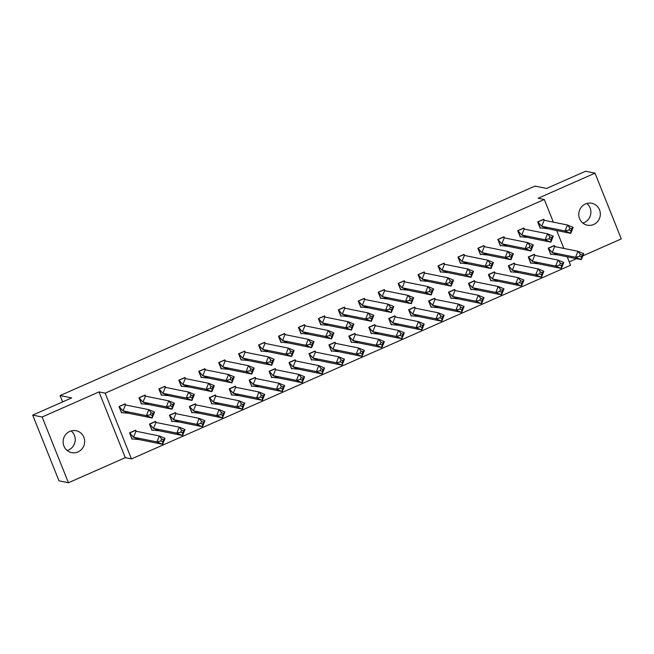 <?xml version="1.0" encoding="UTF-8"?>
<svg xmlns="http://www.w3.org/2000/svg" width="654" height="654" viewBox="0 0 654 654"><rect width="100%" height="100%" fill="white"/><g stroke="black" fill="none" stroke-linecap="round" stroke-linejoin="round"><path stroke-width="0.98" d="M71.147 430.921A11.175 10.766 -78.6 0 1 68.547 450.017A11.175 10.766 -78.6 0 1 67.182 450.516M69.782 431.419A11.175 10.766 -78.6 0 1 76.101 430.724A11.175 10.766 -78.6 0 1 84.619 440.494A11.175 10.766 -78.6 0 1 77.99 451.93A11.175 10.766 -78.6 0 1 71.67 452.625A11.175 10.766 -78.6 0 1 63.152 442.856A11.175 10.766 -78.6 0 1 69.782 431.419M586.818 203.484A11.175 10.766 -78.6 0 1 584.218 222.581A11.175 10.766 -78.6 0 1 582.853 223.079M585.453 203.983A11.175 10.766 -78.6 0 1 591.772 203.28A11.175 10.766 -78.6 0 1 600.29 213.049A11.175 10.766 -78.6 0 1 593.66 224.494A11.175 10.766 -78.6 0 1 587.341 225.189A11.175 10.766 -78.6 0 1 578.823 215.419A11.175 10.766 -78.6 0 1 585.453 203.983M582.837 255.869L621.3 238.906L595.001 173.163L538.136 198.244L544.291 199.486L553.349 222.139M32.7 415.094L42.142 417.007L68.441 482.75L58.999 480.837L32.7 415.094L71.678 397.902L60.086 395.556L534.988 186.096L546.581 188.442L585.559 171.25L595.001 173.163M569.242 261.87L576.468 258.682M567.214 256.801L570.582 265.238L131.462 458.912L105.171 393.168L544.291 199.486M68.441 482.75L125.306 457.661L131.462 458.912M60.086 395.556L62.62 401.899M556.693 230.51L563.862 248.438M554.527 245.945L554.339 245.487L548.207 248.185L550.733 254.504L551.15 254.316M543.997 219.63L543.826 219.188L537.686 221.894L540.212 228.205L540.645 228.009M534.588 254.741L534.408 254.275L528.269 256.981L530.795 263.292L531.212 263.104M524.067 228.426L523.887 227.976L517.747 230.682L520.273 236.993L520.707 236.805M514.649 263.537L514.469 263.072L508.33 265.777L510.856 272.089L511.281 271.901M504.128 237.222L503.948 236.773L497.817 239.478L500.343 245.79L500.768 245.602M494.718 272.326L494.53 271.86L488.399 274.566L490.917 280.877L491.342 280.697M484.189 246.01L484.009 245.569L477.878 248.267L480.404 254.586L480.829 254.39M474.779 281.122L474.591 280.656L468.46 283.362L470.986 289.673L471.403 289.485M464.25 254.807L464.078 254.357L457.939 257.063L460.465 263.374L460.898 263.186M454.841 289.91L454.653 289.452L448.521 292.158L451.047 298.469L451.464 298.281M444.319 263.595L444.14 263.153L438 265.859L440.526 272.17L440.959 271.982M434.902 298.706L434.722 298.24L428.583 300.946L431.109 307.257L431.534 307.078M424.381 272.391L424.201 271.941L418.07 274.647L420.587 280.958L421.021 280.77M414.971 307.503L414.783 307.037L408.652 309.743L411.17 316.054L411.595 315.866M404.442 281.187L404.262 280.738L398.131 283.444L400.657 289.755L401.082 289.567M395.032 316.291L394.844 315.825L388.713 318.531L391.239 324.842L391.656 324.662M384.503 289.975L384.331 289.534L378.192 292.24L380.718 298.551L381.151 298.355M375.094 325.087L374.906 324.621L368.774 327.327L371.3 333.638L371.717 333.45M364.572 298.772L364.392 298.322L358.253 301.028L360.779 307.339L361.212 307.151M355.155 333.883L354.975 333.417L348.835 336.123L351.362 342.434L351.787 342.246M344.633 307.568L344.454 307.118L338.322 309.824L340.84 316.135L341.274 315.947M335.224 342.671L335.036 342.206L328.905 344.911L331.423 351.223L331.848 351.043M324.695 316.356L324.515 315.907L318.384 318.612L320.91 324.924L321.335 324.736M315.285 351.468L315.097 351.002L308.966 353.708L311.492 360.019L311.909 359.831M304.756 325.152L304.584 324.703L298.445 327.409L300.971 333.72L301.404 333.532M295.346 360.256L295.158 359.798L289.027 362.504L291.553 368.815L291.97 368.627M284.825 333.941L284.645 333.499L278.506 336.205L281.032 342.516L281.465 342.32M275.408 369.052L275.228 368.586L269.088 371.292L271.614 377.603L272.039 377.423M264.886 342.737L264.707 342.287L258.575 344.993L261.093 351.304L261.526 351.116M255.477 377.849L255.289 377.383L249.158 380.088L251.676 386.4L252.101 386.212M244.948 351.533L244.768 351.084L238.636 353.789L241.162 360.101L241.588 359.913M235.538 386.637L235.35 386.171L229.219 388.877L231.745 395.188L232.162 395.008M225.009 360.321L224.837 359.88L218.698 362.586L221.224 368.897L221.657 368.701M215.599 395.433L215.411 394.967L209.28 397.673L211.806 403.984L212.223 403.796M205.078 369.118L204.898 368.668L198.759 371.374L201.285 377.685L201.718 377.497M195.66 404.221L195.481 403.763L189.341 406.469L191.867 412.78L192.292 412.592M185.139 377.906L184.959 377.464L178.828 380.17L181.346 386.481L181.779 386.293M175.73 413.017L175.542 412.551L169.411 415.257L171.928 421.568L172.354 421.389M165.2 386.702L165.021 386.252L158.889 388.958L161.415 395.269L161.84 395.081M155.791 421.814L155.603 421.348L149.472 424.054L151.998 430.365L152.415 430.177M145.262 395.498L145.09 395.049L138.95 397.755L141.477 404.066L141.91 403.878M135.852 430.602L135.664 430.144L129.533 432.842L132.059 439.161L132.476 438.973M125.331 404.286L125.151 403.845L119.012 406.551L121.538 412.862L121.971 412.666M125.306 457.661L99.016 391.918L42.142 417.007M99.016 391.918L105.171 393.168M573.19 227.379L570.803 233.364L547.463 228.638L541.725 226.251L565.056 230.968L567.451 224.992L573.19 227.379L571.694 228.826L569.781 228.025L568.988 230.02L570.901 230.813L571.694 228.826M568.988 230.02L565.056 230.968L570.803 233.364L570.901 230.813M569.781 228.025L567.451 224.992L544.12 220.275L541.725 226.251L537.899 221.992L540.269 227.911L547.463 228.638M544.12 220.275L543.654 219.458L537.711 221.951M544.88 220.431L543.311 219.605M581.414 257.112L581.316 259.654L575.577 257.267L579.501 256.319L581.414 257.112L582.215 255.117L580.302 254.324L577.972 251.291L583.711 253.678L581.316 259.654L557.985 254.937L552.246 252.55L575.577 257.267L577.972 251.291L554.641 246.574L552.246 252.55L548.42 248.291L554.175 245.757L554.641 246.574M580.302 254.324L579.501 256.319M553.971 245.847L555.418 246.73M582.215 255.117L583.711 253.678M548.232 248.25L550.791 254.21L557.985 254.937M553.259 236.176L550.864 242.152L527.533 237.435L521.794 235.048L545.125 239.765L547.512 233.789L553.259 236.176L551.755 237.615L549.842 236.822L549.049 238.816L550.962 239.609L551.755 237.615M549.049 238.816L545.125 239.765L550.864 242.152L550.962 239.609M549.842 236.822L547.512 233.789L524.181 229.064L521.794 235.048L517.968 230.788L520.331 236.699L527.533 237.435M524.181 229.064L523.715 228.246L517.78 230.748M524.941 229.219L523.38 228.401M533.321 244.972L530.925 250.948L507.594 246.231L501.855 243.836L525.187 248.553L527.582 242.577L533.321 244.972L531.825 246.411L529.912 245.61L529.111 247.604L531.023 248.406L531.825 246.411M529.111 247.604L525.187 248.553L530.925 250.948L531.023 248.406M529.912 245.61L527.582 242.577L504.25 237.86L501.855 243.836L498.029 239.577L500.392 245.495L507.594 246.231M504.25 237.86L503.776 237.042L497.841 239.544M505.002 238.015L503.441 237.189M513.382 253.76L510.987 259.736L487.655 255.019L481.916 252.632L505.248 257.349L507.643 251.373L513.382 253.76L511.886 255.199L509.973 254.406L509.172 256.401L511.085 257.194L511.886 255.199M509.172 256.401L505.248 257.349L510.987 259.736L511.085 257.194M509.973 254.406L507.643 251.373L484.312 246.656L481.916 252.632L478.09 248.373L480.461 254.292L487.655 255.019M484.312 246.656L483.846 245.839L477.902 248.332M485.072 246.803L483.502 245.986M493.443 262.556L491.056 268.532L467.716 263.815L461.977 261.42L485.309 266.145L487.704 260.161L493.443 262.556L491.947 263.995L490.034 263.202L489.241 265.189L491.154 265.99L491.947 263.995M489.241 265.189L485.309 266.145L491.056 268.532L491.154 265.99M490.034 263.202L487.704 260.161L464.373 255.444L461.977 261.42L458.152 257.161L460.522 263.08L467.716 263.815M464.373 255.444L463.907 254.627L457.964 257.128M465.133 255.6L463.563 254.782M473.512 271.345L471.117 277.329L447.786 272.604L442.047 270.216L465.378 274.933L467.765 268.957L473.512 271.345L472.008 272.792L470.095 271.99L469.302 273.985L471.215 274.778L472.008 272.792M469.302 273.985L465.378 274.933L471.117 277.329L471.215 274.778M470.095 271.99L467.765 268.957L444.434 264.241L442.047 270.216L438.221 265.957L440.583 271.876L447.786 272.604M444.434 264.241L443.968 263.423L438.033 265.916M445.194 264.396L443.625 263.57M561.484 265.908L561.377 268.451L555.638 266.064L559.571 265.107L561.484 265.908L562.276 263.914L560.364 263.121L558.034 260.079L563.773 262.475L561.377 268.451L538.046 263.734L532.307 261.338L555.638 266.064L558.034 260.079L534.702 255.362L532.307 261.338L528.481 257.079L534.236 254.545L534.702 255.362M560.364 263.121L559.571 265.107M534.032 254.635L535.479 255.518M562.276 263.914L563.773 262.475M528.293 257.047L530.852 262.998L538.046 263.734M541.545 274.696L541.447 277.247L535.708 274.852L539.632 273.903L541.545 274.696L542.338 272.71L540.425 271.909L538.095 268.876L543.834 271.263L541.447 277.247L518.115 272.522L512.368 270.135L535.708 274.852L538.095 268.876L514.763 264.159L512.368 270.135L508.55 265.876L514.297 263.341L514.763 264.159M540.425 271.909L539.632 273.903M514.093 263.431L515.54 264.314M542.338 272.71L543.834 271.263M508.354 265.835L510.913 271.794L518.115 272.522M521.606 283.493L521.508 286.035L515.769 283.648L519.693 282.7L521.606 283.493L522.407 281.498L520.494 280.705L518.164 277.672L523.903 280.059L521.508 286.035L498.176 281.318L492.437 278.931L515.769 283.648L518.164 277.672L494.825 272.947L492.437 278.931L488.612 274.672L494.359 272.129L494.825 272.947M520.494 280.705L519.693 282.7M494.154 272.219L495.609 273.11M522.407 281.498L523.903 280.059M488.424 274.631L490.974 280.591L498.176 281.318M501.667 292.289L501.569 294.831L495.83 292.436L499.754 291.488L501.667 292.289L502.468 290.294L500.555 289.493L498.225 286.46L503.964 288.855L501.569 294.831L478.238 290.114L472.499 287.719L495.83 292.436L498.225 286.46L474.894 281.743L472.499 287.719L468.673 283.46L474.428 280.926L474.894 281.743M500.555 289.493L499.754 291.488M474.224 281.016L475.671 281.899M502.468 290.294L503.964 288.855M468.485 283.427L471.044 289.379L478.238 290.114M481.736 301.077L481.63 303.619L475.891 301.232L479.823 300.284L481.736 301.077L482.529 299.091L480.616 298.289L478.287 295.256L484.025 297.644L481.63 303.619L458.299 298.903L452.56 296.515L475.891 301.232L478.287 295.256L454.955 290.539L452.56 296.515L448.734 292.256L454.489 289.722L454.955 290.539M480.616 298.289L479.823 300.284M454.285 289.812L455.732 290.695M482.529 299.091L484.025 297.644M448.546 292.215L451.105 298.175L458.299 298.903M453.574 280.141L451.178 286.117L427.847 281.4L422.108 279.013L445.439 283.73L447.835 277.754L453.574 280.141L452.077 281.58L450.165 280.787L449.363 282.781L451.276 283.574L452.077 281.58M449.363 282.781L445.439 283.73L451.178 286.117L451.276 283.574M450.165 280.787L447.835 277.754L424.503 273.029L422.108 279.013L418.282 274.754L420.645 280.672L427.847 281.4M424.503 273.029L424.029 272.211L418.094 274.713M425.255 273.184L423.694 272.366M461.798 309.873L461.699 312.416L455.961 310.029L459.885 309.072L461.798 309.873L462.591 307.879L460.678 307.086L458.348 304.045L464.087 306.44L461.699 312.416L438.368 307.699L432.621 305.312L455.961 310.029L458.348 304.045L435.016 299.328L432.621 305.312L428.803 301.053L434.55 298.51L435.016 299.328M460.678 307.086L459.885 309.072M434.346 298.6L435.793 299.491M462.591 307.879L464.087 306.44M428.607 301.012L431.166 306.963L438.368 307.699M433.635 288.937L431.239 294.913L407.908 290.196L402.169 287.801L425.501 292.518L427.896 286.542L433.635 288.937L432.139 290.376L430.226 289.575L429.425 291.57L431.338 292.371L432.139 290.376M429.425 291.57L425.501 292.518L431.239 294.913L431.338 292.371M430.226 289.575L427.896 286.542L404.564 281.825L402.169 287.801L398.343 283.542L400.714 289.46L407.908 290.196M404.564 281.825L404.098 281.007L398.155 283.509M405.325 281.98L403.755 281.155M441.859 318.67L441.761 321.212L436.022 318.817L439.946 317.869L441.859 318.67L442.66 316.675L440.747 315.874L438.417 312.841L444.156 315.236L441.761 321.212L418.429 316.495L412.69 314.1L436.022 318.817L438.417 312.841L415.077 308.124L412.69 314.1L408.864 309.841L414.611 307.306L415.077 308.124M440.747 315.874L439.946 317.869M414.407 307.396L415.854 308.279M442.66 316.675L444.156 315.236M408.676 309.808L411.227 315.759L418.429 316.495M413.696 297.725L411.309 303.701L387.969 298.984L382.23 296.597L405.562 301.314L407.957 295.338L413.696 297.725L412.2 299.172L410.287 298.371L409.494 300.366L411.407 301.159L412.2 299.172M409.494 300.366L405.562 301.314L411.309 303.701L411.407 301.159M410.287 298.371L407.957 295.338L384.626 290.621L382.23 296.597L378.404 292.338L380.775 298.257L387.969 298.984M384.626 290.621L384.16 289.804L378.216 292.297M385.386 290.768L383.816 289.951M421.92 327.458L421.822 330L416.083 327.613L420.007 326.665L421.92 327.458L422.721 325.463L420.808 324.67L418.478 321.637L424.217 324.024L421.822 330L398.49 325.283L392.752 322.896L416.083 327.613L418.478 321.637L395.147 316.92L392.752 322.896L388.926 318.637L394.681 316.103L395.147 316.92M420.808 324.67L420.007 326.665M394.476 316.193L395.923 317.076M422.721 325.463L424.217 324.024M388.738 318.596L391.296 324.556L398.49 325.283M393.757 306.522L391.37 312.498L368.038 307.781L362.3 305.393L385.631 310.11L388.018 304.126L393.757 306.522L392.261 307.96L390.348 307.167L389.555 309.154L391.468 309.955L392.261 307.96M389.555 309.154L385.631 310.11L391.37 312.498L391.468 309.955M390.348 307.167L388.018 304.126L364.687 299.409L362.3 305.393L358.474 301.134L360.836 307.045L368.038 307.781M364.687 299.409L364.221 298.592L358.286 301.093M365.447 299.565L363.877 298.747M401.989 336.254L401.883 338.797L396.144 336.409L400.068 335.453L401.989 336.254L402.782 334.259L400.869 333.466L398.539 330.425L404.278 332.821L401.883 338.797L378.552 334.08L372.813 331.684L396.144 336.409L398.539 330.425L375.208 325.708L372.813 331.684L368.987 327.425L374.742 324.891L375.208 325.708M400.869 333.466L400.068 335.453M374.538 324.981L375.985 325.864M402.782 334.259L404.278 332.821M368.799 327.392L371.358 333.344L378.552 334.08M373.826 315.318L371.431 321.294L348.1 316.577L342.361 314.182L365.692 318.899L368.088 312.923L373.826 315.318L372.33 316.757L370.417 315.956L369.616 317.95L371.529 318.751L372.33 316.757M369.616 317.95L365.692 318.899L371.431 321.294L371.529 318.751M370.417 315.956L368.088 312.923L344.756 308.206L342.361 314.182L338.535 309.922L340.897 315.841L348.1 316.577M344.756 308.206L344.282 307.388L338.347 309.89M345.508 308.361L343.947 307.535M382.05 345.042L381.952 347.593L376.214 345.198L380.137 344.249L382.05 345.042L382.843 343.056L380.93 342.255L378.601 339.222L384.339 341.609L381.952 347.593L358.621 342.868L352.874 340.481L376.214 345.198L378.601 339.222L355.269 334.505L352.874 340.481L349.056 336.221L354.803 333.687L355.269 334.505M380.93 342.255L380.137 344.249M354.599 333.777L356.046 334.66M382.843 343.056L384.339 341.609M348.86 336.181L351.419 342.14L358.621 342.868M353.888 324.106L351.492 330.082L328.161 325.365L322.422 322.978L345.753 327.695L348.149 321.719L353.888 324.106L352.392 325.545L350.479 324.752L349.677 326.747L351.59 327.54L352.392 325.545M349.677 326.747L345.753 327.695L351.492 330.082L351.59 327.54M350.479 324.752L348.149 321.719L324.817 317.002L322.422 322.978L318.596 318.719L320.967 324.637L328.161 325.365M324.817 317.002L324.351 316.184L318.408 318.678M325.578 317.149L324.008 316.332M362.112 353.839L362.014 356.381L356.275 353.994L360.199 353.046L362.112 353.839L362.913 351.844L361 351.051L358.662 348.018L364.409 350.405L362.014 356.381L338.682 351.664L332.943 349.277L356.275 353.994L358.662 348.018L335.33 343.293L332.943 349.277L329.117 345.018L334.864 342.475L335.33 343.293M361 351.051L360.199 353.046M334.66 342.565L336.107 343.456M362.913 351.844L364.409 350.405M328.929 344.977L331.48 350.928L338.682 351.664M333.949 332.902L331.562 338.878L308.222 334.161L302.483 331.766L325.815 336.491L328.21 330.507L333.949 332.902L332.453 334.341L330.54 333.548L329.747 335.535L331.66 336.336L332.453 334.341M329.747 335.535L325.815 336.491L331.562 338.878L331.66 336.336M330.54 333.548L328.21 330.507L304.878 325.79L302.483 331.766L298.657 327.507L301.028 333.426L308.222 334.161M304.878 325.79L304.412 324.973L298.469 327.474M305.639 325.945L304.069 325.128M342.173 362.635L342.075 365.177L336.336 362.782L340.26 361.834L342.173 362.635L342.974 360.64L341.061 359.839L338.731 356.806L344.47 359.201L342.075 365.177L318.743 360.46L313.004 358.065L336.336 362.782L338.731 356.806L315.4 352.089L313.004 358.065L309.178 353.806L314.926 351.272L315.4 352.089M341.061 359.839L340.26 361.834M314.729 351.362L316.176 352.244M342.974 360.64L344.47 359.201M308.99 353.773L311.549 359.725L318.743 360.46M314.01 341.69L311.623 347.675L288.291 342.949L282.553 340.562L305.884 345.279L308.271 339.303L314.01 341.69L312.514 343.137L310.601 342.336L309.808 344.331L311.721 345.124L312.514 343.137M309.808 344.331L305.884 345.279L311.623 347.675L311.721 345.124M310.601 342.336L308.271 339.303L284.94 334.586L282.553 340.562L278.727 336.303L281.089 342.222L288.291 342.949M284.94 334.586L284.474 333.769L278.539 336.262M285.7 334.742L284.13 333.916M322.242 371.423L322.136 373.965L316.397 371.578L320.321 370.63L322.242 371.423L323.035 369.436L321.122 368.635L318.792 365.602L324.531 367.989L322.136 373.965L298.804 369.248L293.066 366.861L316.397 371.578L318.792 365.602L295.461 360.885L293.066 366.861L289.24 362.602L294.995 360.068L295.461 360.885M321.122 368.635L320.321 370.63M294.791 360.158L296.237 361.041M323.035 369.436L324.531 367.989M289.052 362.561L291.61 368.521L298.804 369.248M294.079 350.487L291.684 356.463L268.353 351.746L262.614 349.359L285.945 354.076L288.34 348.1L294.079 350.487L292.583 351.926L290.67 351.133L289.869 353.127L291.782 353.92L292.583 351.926M289.869 353.127L285.945 354.076L291.684 356.463L291.782 353.92M290.67 351.133L288.34 348.1L265.009 343.375L262.614 349.359L258.788 345.099L261.15 351.01L268.353 351.746M265.009 343.375L264.535 342.557L258.6 345.059M265.761 343.53L264.2 342.712M302.303 380.219L302.205 382.762L296.466 380.375L300.39 379.418L302.303 380.219L303.096 378.225L301.183 377.432L298.853 374.39L304.592 376.786L302.205 382.762L278.874 378.045L273.127 375.649L296.466 380.375L298.853 374.39L275.522 369.673L273.127 375.649L269.301 371.398L275.056 368.856L275.522 369.673M301.183 377.432L300.39 379.418M274.852 368.946L276.299 369.837M303.096 378.225L304.592 376.786M269.113 371.358L271.672 377.309L278.874 378.045M274.14 359.283L271.745 365.259L248.414 360.542L242.675 358.147L266.006 362.864L268.402 356.888L274.14 359.283L272.644 360.722L270.731 359.921L269.93 361.915L271.843 362.717L272.644 360.722M269.93 361.915L266.006 362.864L271.745 365.259L271.843 362.717M270.731 359.921L268.402 356.888L245.07 352.171L242.675 358.147L238.849 353.888L241.22 359.806L248.414 360.542M245.07 352.171L244.604 351.353L238.661 353.855M245.83 352.326L244.261 351.5M282.364 389.016L282.266 391.558L276.528 389.163L280.452 388.214L282.364 389.016L283.166 387.021L281.253 386.22L278.915 383.187L284.662 385.574L282.266 391.558L258.935 386.841L253.196 384.446L276.528 389.163L278.915 383.187L255.583 378.47L253.196 384.446L249.37 380.187L255.117 377.652L255.583 378.47M281.253 386.22L280.452 388.214M254.913 377.742L256.36 378.625M283.166 387.021L284.662 385.574M249.182 380.146L251.733 386.105L258.935 386.841M254.202 368.071L251.806 374.047L228.475 369.33L222.736 366.943L246.067 371.66L248.463 365.684L254.202 368.071L252.706 369.518L250.793 368.717L250 370.712L251.913 371.505L252.706 369.518M250 370.712L246.067 371.66L251.806 374.047L251.913 371.505M250.793 368.717L248.463 365.684L225.131 360.967L222.736 366.943L218.91 362.684L221.281 368.603L228.475 369.33M225.131 360.967L224.665 360.15L218.722 362.643M225.892 361.114L224.322 360.297M262.426 397.804L262.328 400.346L256.589 397.959L260.513 397.011L262.426 397.804L263.227 395.809L261.314 395.016L258.984 391.983L264.723 394.37L262.328 400.346L238.996 395.629L233.257 393.242L256.589 397.959L258.984 391.983L235.653 387.266L233.257 393.242L229.431 388.983L235.178 386.44L235.653 387.266M261.314 395.016L260.513 397.011M234.982 386.539L236.429 387.421M263.227 395.809L264.723 394.37M229.243 388.942L231.794 394.902L238.996 395.629M234.263 376.868L231.876 382.843L208.544 378.126L202.805 375.731L226.137 380.456L228.524 374.472L234.263 376.868L232.767 378.306L230.854 377.513L230.061 379.5L231.974 380.301L232.767 378.306M230.061 379.5L226.137 380.456L231.876 382.843L231.974 380.301M230.854 377.513L228.524 374.472L205.192 369.755L202.805 375.731L198.98 371.48L201.342 377.391L208.544 378.126M205.192 369.755L204.727 368.938L198.791 371.439M205.953 369.911L204.383 369.093M242.495 406.6L242.389 409.142L236.65 406.755L240.574 405.799L242.495 406.6L243.288 404.605L241.375 403.812L239.045 400.771L244.784 403.166L242.389 409.142L219.057 404.425L213.318 402.03L236.65 406.755L239.045 400.771L215.714 396.054L213.318 402.03L209.493 397.771L215.248 395.237L215.714 396.054M241.375 403.812L240.574 405.799M215.043 395.327L216.49 396.21M243.288 404.605L244.784 403.166M209.305 397.738L211.863 403.69L219.057 404.425M214.332 385.656L211.937 391.64L188.605 386.923L182.867 384.527L206.198 389.244L208.593 383.269L214.332 385.656L212.836 387.103L210.923 386.301L210.122 388.296L212.035 389.097L212.836 387.103M210.122 388.296L206.198 389.244L211.937 391.64L212.035 389.097M210.923 386.301L208.593 383.269L185.262 378.552L182.867 384.527L179.041 380.268L181.403 386.187L188.605 386.923M185.262 378.552L184.788 377.734L178.853 380.227M186.014 378.707L184.453 377.881M222.556 415.388L222.458 417.939L216.711 415.543L220.643 414.595L222.556 415.388L223.349 413.402L221.436 412.6L219.106 409.567L224.845 411.955L222.458 417.939L199.127 413.214L193.38 410.826L216.711 415.543L219.106 409.567L195.775 404.851L193.38 410.826L189.554 406.567L195.309 404.033L195.775 404.851M221.436 412.6L220.643 414.595M195.105 404.123L196.552 405.006M223.349 413.402L224.845 411.955M189.366 406.526L191.924 412.486L199.127 413.214M194.393 394.452L191.998 400.428L168.667 395.711L162.928 393.324L186.259 398.041L188.654 392.065L194.393 394.452L192.897 395.891L190.984 395.098L190.183 397.092L192.096 397.885L192.897 395.891M190.183 397.092L186.259 398.041L191.998 400.428L192.096 397.885M190.984 395.098L188.654 392.065L165.323 387.348L162.928 393.324L159.102 389.065L161.473 394.983L168.667 395.711M165.323 387.348L164.857 386.522L158.914 389.024M166.083 387.495L164.514 386.678M202.617 424.184L202.519 426.727L196.78 424.34L200.704 423.391L202.617 424.184L203.419 422.19L201.506 421.397L199.168 418.364L204.915 420.751L202.519 426.727L179.188 422.01L173.449 419.623L196.78 424.34L199.168 418.364L175.836 413.639L173.449 419.623L169.623 415.364L175.37 412.821L175.836 413.639M201.506 421.397L200.704 423.391M175.166 412.911L176.613 413.802M203.419 422.19L204.915 420.751M169.435 415.323L171.986 421.274L179.188 422.01M174.454 403.248L172.059 409.224L148.728 404.507L142.989 402.112L166.32 406.837L168.716 400.853L174.454 403.248L172.958 404.687L171.046 403.894L170.253 405.881L172.166 406.682L172.958 404.687M170.253 405.881L166.32 406.837L172.059 409.224L172.166 406.682M171.046 403.894L168.716 400.853L145.384 396.136L142.989 402.112L139.163 397.853L141.534 403.771L148.728 404.507M145.384 396.136L144.918 395.318L138.975 397.82M146.144 396.291L144.575 395.466M182.679 432.981L182.58 435.523L176.842 433.128L180.766 432.18L182.679 432.981L183.48 430.986L181.567 430.185L179.237 427.152L184.976 429.547L182.58 435.523L159.249 430.806L153.51 428.411L176.842 433.128L179.237 427.152L155.905 422.435L153.51 428.411L149.684 424.152L155.431 421.617L155.905 422.435M181.567 430.185L180.766 432.18M155.235 421.707L156.682 422.59M183.48 430.986L184.976 429.547M149.496 424.119L152.047 430.07L159.249 430.806M154.516 412.036L152.129 418.02L128.797 413.295L123.058 410.908L146.39 415.625L148.777 409.649L154.516 412.036L153.02 413.483L151.107 412.682L150.314 414.677L152.227 415.47L153.02 413.483M150.314 414.677L146.39 415.625L152.129 418.02L152.227 415.47M151.107 412.682L148.777 409.649L125.445 404.932L123.058 410.908L119.232 406.649L121.595 412.568L128.797 413.295M125.445 404.932L124.979 404.115L119.036 406.608M126.206 405.088L124.636 404.262M162.748 441.769L162.642 444.311L156.903 441.924L160.827 440.976L162.748 441.769L163.541 439.782L161.628 438.981L159.298 435.948L165.037 438.335L162.642 444.311L139.31 439.594L133.571 437.207L156.903 441.924L159.298 435.948L135.967 431.231L133.571 437.207L129.745 432.948L135.501 430.414L135.967 431.231M161.628 438.981L160.827 440.976M135.296 430.504L136.743 431.387M163.541 439.782L165.037 438.335M129.557 432.907L132.116 438.867L139.31 439.594"/></g></svg>
